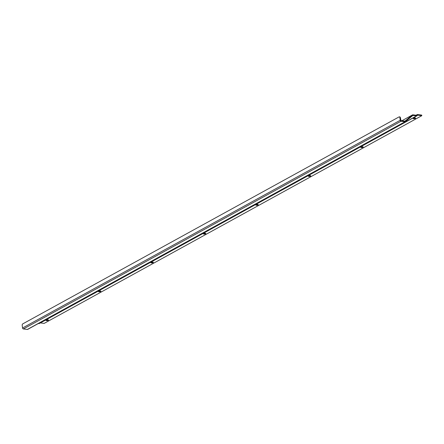 <?xml version="1.0" encoding="UTF-8"?>
<svg xmlns="http://www.w3.org/2000/svg" width="444" height="444" viewBox="0 0 444 444"><rect width="100%" height="100%" fill="white"/><g stroke="black" fill="none" stroke-linecap="round" stroke-linejoin="round"><path stroke-width="0.67" d="M405.233 121.728L27.739 329.348A0.916 0.666 61.2 0 1 27.339 329.459L23.404 328.949A0.916 0.666 61.2 0 1 22.566 327.994L22.2 325.28A1.088 0.66 97.4 0 1 22.716 323.904L399.062 116.911A1.088 0.66 97.4 0 1 399.345 116.855A1.088 0.66 97.4 0 1 399.855 117.571L400.222 120.28A0.916 0.666 61.2 0 0 401.06 121.234L404.995 121.75A0.916 0.666 61.2 0 0 405.4 121.639L412.853 115.44L416.583 115.901A0.916 0.666 61.2 0 0 417.06 115.718L417.61 115.146L421.8 115.69L421.717 115.085L417.526 114.541A0.916 0.666 -118.8 0 0 417.199 114.596L416.039 115.235M417.199 114.596A0.916 0.666 -118.8 0 0 417.049 114.724L416.5 115.296L412.865 114.824A0.916 0.666 -118.8 0 0 412.465 114.929L405.011 121.129L400.982 120.629L400.366 117.638A1.088 0.66 -82.6 0 0 399.85 116.916L399.345 116.855M40.41 322.916L44.145 323.404L421.8 115.69M38.334 323.532L38.928 323.609A0.916 0.666 61.2 0 0 39.399 323.426M47.985 319.83A1.221 0.394 -7.7 0 1 48.457 320.074A1.221 0.394 -7.7 0 1 47.297 320.629A1.221 0.394 -7.7 0 1 46.032 320.401A1.221 0.394 -7.7 0 1 46.687 319.952A1.221 0.394 -7.7 0 1 47.985 319.83A1.221 0.394 172.3 0 1 46.431 320.041M100.438 290.981A1.221 0.394 -7.7 0 1 100.91 291.225A1.221 0.394 -7.7 0 1 99.75 291.78A1.221 0.394 -7.7 0 1 98.485 291.553A1.221 0.394 -7.7 0 1 99.14 291.103A1.221 0.394 -7.7 0 1 100.438 290.981A1.221 0.394 172.3 0 1 98.884 291.192M152.886 262.138A1.221 0.394 -7.7 0 1 153.363 262.376A1.221 0.394 -7.7 0 1 152.203 262.931A1.221 0.394 -7.7 0 1 150.938 262.704A1.221 0.394 -7.7 0 1 151.587 262.254A1.221 0.394 -7.7 0 1 152.886 262.138A1.221 0.394 172.3 0 1 151.337 262.343M205.339 233.289A1.221 0.394 -7.7 0 1 205.816 233.527A1.221 0.394 -7.7 0 1 204.656 234.082A1.221 0.394 -7.7 0 1 203.391 233.855A1.221 0.394 -7.7 0 1 204.04 233.405A1.221 0.394 -7.7 0 1 205.339 233.289M203.79 233.494A1.221 0.394 172.3 0 0 205.333 233.283M257.792 204.44A1.221 0.394 -7.7 0 1 258.269 204.678A1.221 0.394 -7.7 0 1 257.109 205.233A1.221 0.394 -7.7 0 1 255.844 205.006A1.221 0.394 -7.7 0 1 256.493 204.556A1.221 0.394 -7.7 0 1 257.792 204.44A1.221 0.394 172.3 0 1 256.244 204.645M310.245 175.591A1.221 0.394 -7.7 0 1 310.722 175.83A1.221 0.394 -7.7 0 1 309.562 176.385A1.221 0.394 -7.7 0 1 308.297 176.157A1.221 0.394 -7.7 0 1 308.946 175.707A1.221 0.394 -7.7 0 1 310.245 175.591M308.697 175.796A1.221 0.394 172.3 0 0 310.239 175.585M362.698 146.742A1.221 0.394 -7.7 0 1 363.175 146.981A1.221 0.394 -7.7 0 1 362.015 147.536A1.221 0.394 -7.7 0 1 360.75 147.308A1.221 0.394 -7.7 0 1 361.399 146.859A1.221 0.394 -7.7 0 1 362.698 146.742A1.221 0.394 172.3 0 1 361.144 146.947M415.151 117.893A1.221 0.394 -7.7 0 1 415.623 118.132A1.221 0.394 -7.7 0 1 414.468 118.687A1.221 0.394 -7.7 0 1 413.198 118.459A1.221 0.394 -7.7 0 1 413.852 118.01A1.221 0.394 -7.7 0 1 415.151 117.893A1.221 0.394 172.3 0 1 413.597 118.098M399.855 117.571L400.366 117.638M22.566 327.994L400.222 120.28M417.049 114.724L416.106 115.246M38.928 323.609L416.583 115.901M412.465 114.929L401.887 120.751L412.543 114.879M27.339 329.459L404.995 121.75M23.404 328.949L401.06 121.234M39.25 323.554L416.91 115.845M27.661 329.404L405.322 121.689"/></g></svg>
